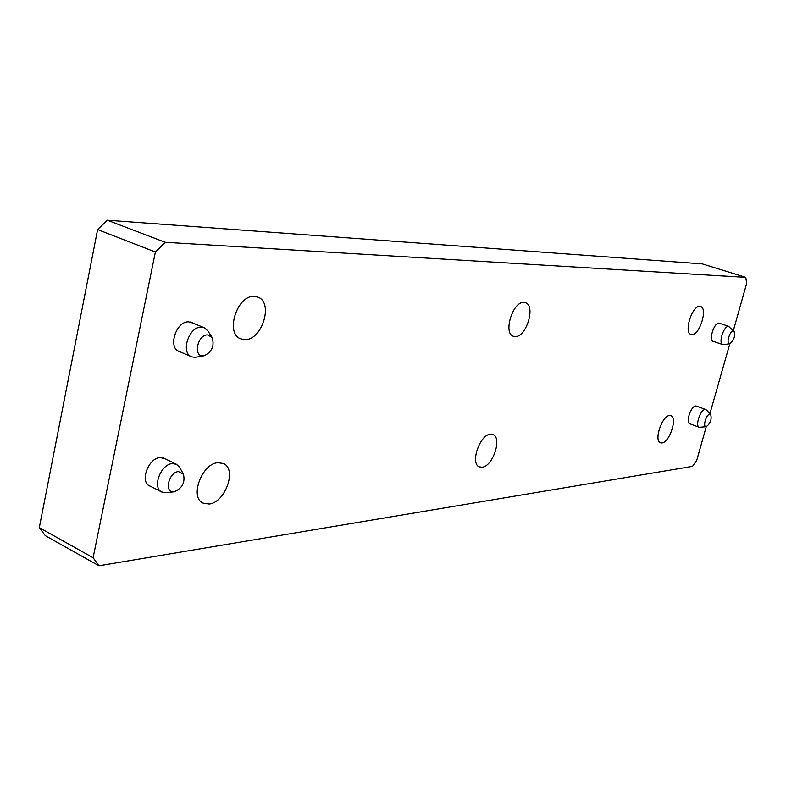 <?xml version="1.0" encoding="UTF-8"?>
<svg xmlns="http://www.w3.org/2000/svg" width="786" height="786" viewBox="0 0 786 786"><rect width="100%" height="100%" fill="white"/><g stroke="black" fill="none" stroke-linecap="round" stroke-linejoin="round"><path stroke-width="1.18" d="M244.849 339.621C262.151 340.476 273.823 302.256 257.769 297.108L254.271 296.42C237.058 294.819 224.786 333.637 240.801 338.854L244.849 339.621M691.965 334.59C699.697 335.2 708.019 308.21 700.581 306.52L699.776 306.383C692.073 305.449 683.565 332.792 691.012 334.443L691.965 334.59M661.959 442.94C669.554 442.577 677.758 417.513 670.861 415.686L669.554 415.539C662.009 415.598 653.608 440.995 660.525 442.793L661.959 442.94M209.027 504.023C225.248 502.775 237.264 469.006 223.411 463.524L218.036 462.679C201.923 463.259 189.288 497.567 203.132 503.138L209.027 504.023M515.223 336.575C526.374 337.292 535.993 305.518 525.421 302.718L523.879 302.443C512.777 301.254 502.853 333.5 513.435 336.28L515.223 336.575M482.103 467.198C492.861 466.53 502.47 437.576 492.91 434.56L490.464 434.236C479.765 434.471 469.841 463.858 479.411 466.874L482.103 467.198M192.835 323.036L188.689 321.857C176.221 320.993 167.614 347.471 179.041 351.46L180.259 351.873M719.888 323.419L718.915 323.125C714.032 322.624 708.471 340.358 713.177 341.399L713.639 341.488M165.374 458.857L160.197 457.531C148.407 457.904 139.564 481.818 149.664 485.994L150.804 486.446M696.907 406.283L695.718 405.979C690.894 405.969 685.402 422.74 689.853 423.851L690.305 423.949M733.348 330.611L746.7 283.304L745.796 277.36L165.178 242.285L155.392 252.001L93.102 557.726L98.938 565.782L692.525 466.353L696.73 460.39L706.25 426.66C710.348 423.585 711.841 419.567 710.76 414.615L709.768 414.242C706.123 414.34 702.438 427.388 706.25 426.66L699.255 427.299C694.873 426.209 700.365 409.506 705.111 409.486L706.555 410.027L710.76 414.615M745.796 277.36L702.271 263.89L107.358 220.218L165.178 242.285M709.905 413.691L729.84 343.698C733.918 340.485 735.342 336.388 734.104 331.387L733.25 331.024C729.663 330.749 725.9 344.121 729.673 343.718M98.938 565.782L45.323 535.669L39.3 527.642L93.102 557.726M155.392 252.001L97.611 229.561L39.3 527.642M97.611 229.561L107.358 220.218M166.19 492.734L161.828 492.036C151.845 487.919 160.688 464.035 172.36 463.612L176.457 464.28L179.513 467.208L183.413 474.056L178.461 471.59C168.509 472.17 163.93 493.441 174.079 491.81L174.158 491.8C182.283 488.332 185.358 482.417 183.413 474.056M212.063 337.381L207.779 330.788L204.232 327.772L201.255 327.202C188.915 326.387 180.299 352.845 191.597 356.785L194.859 357.394L204.055 355.783C212.024 351.892 214.686 345.761 212.063 337.381L207.553 334.915C197.591 334.482 192.904 356.657 203.093 355.881L204.055 355.783M734.104 331.387L728.504 326.367C723.69 325.885 718.129 343.561 722.766 344.573L723.867 344.582M163.193 457.786L176.457 464.28M174.079 491.81L166.082 492.743M148.623 485.345L161.828 492.036M190.477 322.054L204.232 327.772M177.921 350.861L191.597 356.785M696.052 405.969L705.887 409.575M689.44 423.625L699.255 427.299M718.994 323.125L729.044 326.445M729.84 343.698L723.601 344.641M712.755 341.183L722.766 344.573"/></g></svg>
